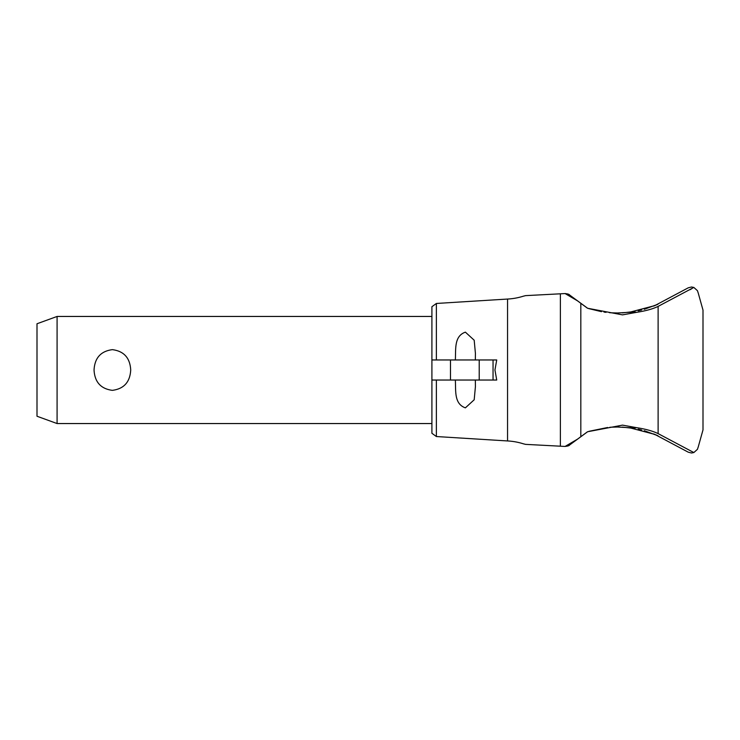 <?xml version="1.0" encoding="UTF-8"?>
<svg xmlns="http://www.w3.org/2000/svg" width="740" height="740" viewBox="0 0 740 740"><rect width="100%" height="100%" fill="white"/><g stroke="black" fill="none" stroke-linecap="round" stroke-linejoin="round"><path stroke-width="1.11" d="M565.425 293.549L525.594 295.63L560.384 293.808L560.384 446.192L525.594 444.37L565.082 446.442L577.515 439.153L587.477 431.781L569.8 444.851L587.625 431.735L622.516 425.13L636.788 427.702C645.77 429.089 652.884 431.069 658.119 433.612L693.843 452.556L697.422 449.337A205.794 205.794 0 0 0 698.264 446.831L703 429.903L703 310.097L698.264 293.17A205.794 205.794 0 0 0 697.422 290.663L693.843 287.435L658.119 306.388C652.884 308.932 645.77 310.902 636.788 312.299L622.516 314.87L587.625 308.266L569.412 294.862M493.043 380.036L493.043 359.964L496.725 359.964L494.949 370L496.725 380.036L431.91 380.036L431.91 433.289L436.378 436.535L436.378 380.036M580.826 436.702L580.826 303.298M657.925 304.251L644.299 309.283M641.7 309.986L638.185 310.818M634.976 311.457L622.303 312.909M622.303 427.091L634.976 428.543M638.185 429.182L641.7 430.014M644.299 430.717L657.934 435.749M436.378 436.535L507.548 440.947A63.584 63.584 0 0 1 523.337 443.806L525.604 444.37M525.604 295.63L523.337 296.194A63.584 63.584 0 0 1 507.548 299.053L507.548 440.947M588.92 431.328L607.623 427.498M609.806 427.295L613.728 427.054M616.762 426.98L629.407 427.702L654.845 434.408L688.265 452.186L691.456 453L693.843 452.556L692.955 452.029M564.87 446.424C567.728 446.183 569.328 445.684 569.68 444.925M611.268 427.184L619.167 426.989M693.843 287.444L691.456 287L688.265 287.814L654.845 305.592L629.407 312.299L616.762 313.02M613.728 312.946L609.371 312.668M606.097 312.336L603.97 312.058M601.481 311.67L588.476 308.534M619.167 313.011L611.268 312.817M569.68 295.075C569.328 294.317 567.728 293.817 564.87 293.577M475.339 380.036L475.422 386.585L474.192 399.776L465.386 407.851C453.898 403.818 455.96 390.692 455.341 380.036L455.341 380.24M455.341 359.76L455.341 359.964C455.96 349.308 453.898 336.182 465.386 332.149L474.192 340.224L475.422 353.415L475.339 359.964M57.082 423.548L37 416.241L37 323.759L57.082 316.452L57.082 423.548L431.91 423.548M94.045 370C94.711 357.947 100.816 351.158 112.378 349.65C123.941 351.158 130.046 357.947 130.712 370C130.046 382.053 123.941 388.842 112.378 390.35C100.816 388.842 94.711 382.053 94.045 370M493.043 359.964L431.91 359.964L431.91 306.712L436.378 303.465L507.548 299.053M431.91 380.036L431.91 359.964M436.378 359.964L436.378 303.465M587.477 308.219L569.8 295.149L587.477 308.219M653.587 306.11L657.916 304.26M657.916 435.74L653.587 433.89M565.082 293.558L577.515 300.847M569.412 445.138L577.515 439.153M689.985 289.747L691.872 288.628M658.119 433.612L658.119 306.388M479.215 380.036L479.215 359.964M450.475 380.036L450.475 359.964M629.407 312.299L636.788 312.299M629.407 427.702L636.788 427.702M57.082 316.452L431.91 316.452"/></g></svg>
